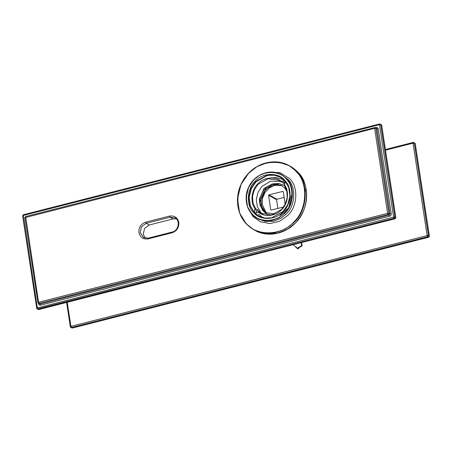 <?xml version="1.0" encoding="UTF-8"?>
<svg xmlns="http://www.w3.org/2000/svg" width="452" height="452" viewBox="0 0 452 452"><rect width="100%" height="100%" fill="white"/><g stroke="black" fill="none" stroke-linecap="round" stroke-linejoin="round"><path stroke-width="0.68" d="M176.32 218.864L173.099 218.915L149.29 224.983L144.555 228.452L143.261 234.232L145.222 238.176M285.54 181.184L283.172 179.613M282.811 179.421L276.245 177.495L269.776 177.998M258.431 214.203L262.103 217.045M262.465 217.248L265.053 218.412M304.156 187.207L305.399 190.128L304.914 193.97M381.646 125.357L395.771 217.796M395.201 218.683L38.94 309.507M38.765 309.552L37.239 308.976L394.099 218.254L393.59 217.129L394.85 217.101L380.708 124.679L379.448 124.707L379.573 123.955L23.323 214.751L22.668 215.926L23.205 215.497L379.448 124.707L393.59 217.129L37.346 307.919L37.849 309.049L38.765 309.552M38.149 309.479L395.11 218.774L395.833 217.683L381.691 125.26L381.194 124.554L381.624 125.181L379.669 123.978M395.766 217.604L395.008 218.757L394.099 218.254L394.85 217.101L395.766 217.604M36.742 308.27L37.239 308.976L36.742 308.27L22.6 215.847M278.477 184.117L273.861 184.557L268.426 187.094L263.804 191.919L261.239 198.134L261.058 204.214L263.753 210.869M36.815 308.349L37.346 307.919L23.323 214.751M24.933 217.649L37.94 302.648L38.437 303.354L39.047 303.428L388.132 214.457L387.63 213.327L388.889 213.299L375.878 128.3L374.623 128.328L374.742 127.583L25.657 216.553L24.933 217.649L374.623 128.328L387.63 213.327L38.544 302.298L40.64 305.156L389.726 216.186C390.788 215.79 391.291 215.022 391.234 213.869L378.228 128.871C377.94 127.78 377.25 127.317 376.154 127.475L375.426 127.656M38.013 302.727L38.544 302.298L25.657 216.553M389.726 216.186L389.223 215.056L388.132 214.457L388.889 213.299L389.974 213.898L389.223 215.056L40.138 304.026L38.437 303.354L37.94 302.648M378.228 128.871L376.968 128.899L374.844 127.6M280.104 215.457L289.031 207.491L291.099 195.479M284.523 185.512L278.844 183.467L273.144 183.823L267.584 186.422L262.855 191.36L260.222 197.716L260.041 203.942L262.601 210.474L268.166 215.231M283.568 207.016L271.11 210.073L270.697 209.79L268.601 195.287L268.906 194.823L282.89 191.394L283.302 191.676L285.139 204.406M283.285 191.608L282.89 191.394L283.302 191.676M271.11 210.073L270.697 209.79L271.183 210.056M284.133 197.439L276.89 199.219L276.584 199.677L277.844 208.423M265.866 212.203L262.211 204.366L262.431 198.462L264.974 192.45L269.494 187.806L274.782 185.388L280.732 185.19M255.651 208.717L257.685 209.835L260.352 212.717L258.324 211.598L257.335 212.389L254.962 212.83L254.516 212.48L254.662 209.513L255.651 208.717L253.035 203.151L252.515 196.343L254.436 189.608L258.188 184.213L268.081 178.721L278.952 180.331L281.438 182.037L282.138 181.082L284.506 180.642L284.901 180.936M256.29 212.994L256.843 210.711L257.685 209.835M285.065 181.122L284.805 183.964L284.11 184.913L286.732 190.484L287.246 197.287L285.325 204.027L281.573 209.423L271.68 214.915L260.81 213.299L258.324 211.598M284.59 184.19L283.472 183.156L285.359 181.676M283.472 183.156L281.438 182.037M258.832 216.084L254.419 212.587L250.414 205.999L249.148 197.422L251.267 188.738L255.934 181.857L267.358 175.427L274.11 175.178L280.24 177.173M257.906 211.796C263.646 217.497 275.974 216.361 281.669 209.604C288.184 203.728 289.512 190.733 284.235 184.552M281.568 181.676C275.827 175.975 263.493 177.116 257.804 183.868C251.289 189.744 249.962 202.739 255.239 208.92M282.02 185.704L273.228 184.891L265.584 189.326L260.804 200.276L261.697 206.304L264.51 210.937L266.991 213.016M274.635 214.056L266.194 212.615L262.951 210.078L260.137 205.445L259.245 199.417L264.019 188.467L272.138 183.93L281.257 185.247L284.5 187.783L286.992 191.608M262.81 214.22L260.748 212.361L257.357 206.779L256.284 199.513L258.081 192.156L262.036 186.326L270.658 181.133L280.799 181.529M284.777 180.308C278.528 172.099 262.233 172.641 255.148 181.297C246.809 188.603 245.961 205.796 253.606 212.564C259.855 220.779 276.149 220.231 283.234 211.576C291.574 204.276 292.427 187.077 284.777 180.308M284.658 180.664L288.658 187.258L289.924 195.829L287.805 204.519L283.138 211.395L271.595 217.853L264.782 218.045L258.629 215.977L254.018 212.367L250.012 205.779L248.747 197.202L250.866 188.518L255.538 181.636L267.081 175.184L273.889 174.986L280.042 177.06L284.658 180.664M269.313 186.506C270.516 186.958 270.985 186.518 270.72 185.184M428.767 237.159L72.506 327.977M415.213 143.826L429.338 236.266M429.332 236.074L428.575 237.227L427.665 236.724L427.157 235.599L428.417 235.571L414.275 143.148L413.851 142.521L413.235 142.448L413.015 143.177L427.157 235.599L70.913 326.395L71.416 327.519L427.665 236.724L428.417 235.571L429.332 236.074M66.602 302.501L70.309 326.739L70.806 327.446L72.427 328.045L428.677 237.249L429.4 236.153L415.258 143.73L414.761 143.024L415.185 143.651L414.275 143.148L413.015 143.177L385.505 150.188M71.715 327.949L70.309 326.739M70.376 326.819L70.913 326.395L67.229 302.343M414.761 143.024L413.235 142.448M301.721 242.577L302.043 245.95L297.359 248.555L295.32 246.662M297.749 248.651L297.399 248.199M301.252 242.696L301.557 245.764L297.343 248.108L293.15 244.764M169.5 216.09L170.008 217.214L174.907 217.796C180.546 220.356 178.659 230.791 172.178 232.045L172.059 232.791C176.834 231.023 179.094 227.554 178.834 222.39C177.551 217.48 174.438 215.384 169.5 216.09L145.691 222.158C140.917 223.926 138.657 227.396 138.917 232.56C140.199 237.469 143.307 239.566 148.25 238.859L172.059 232.791M148.25 238.859L148.369 238.114L172.178 232.045M148.296 238.176L143.566 237.549L140.171 232.531L141.465 226.751L146.194 223.282L145.691 222.158M149.29 224.983L146.194 223.282L170.008 217.214L173.099 218.915M38.51 303.399L38.567 303.755C38.849 304.846 39.544 305.309 40.64 305.156M391.234 213.869L389.974 213.898L376.968 128.899L376.544 128.272L374.742 127.583M376.154 127.475L375.934 128.198M38.567 303.755L39.098 303.326M276.584 199.677L268.601 195.287M276.89 199.219L268.906 194.823M254.662 209.513L256.843 210.711M282.138 181.082L284.314 182.28M295.422 222.876L286.947 229.503L276.392 233.52L265.166 233.842L255.024 230.424C267.431 237.532 284.749 234.294 295.461 222.887C304.219 213.338 307.818 202.326 306.27 189.84C304.439 179.229 299.122 171.376 290.325 166.279L297.924 172.229C310.309 183.19 308.931 211.05 295.422 222.876M296.693 171.545L289.088 165.601L278.952 162.189L267.72 162.511L257.171 166.528L248.696 173.15L240.995 184.489L237.503 198.807L239.588 212.937L246.193 223.802L253.792 229.746L263.934 233.164L275.161 232.842L285.715 228.825L294.19 222.198C307.699 210.372 309.078 182.512 296.693 171.545M287.952 179.438C296.405 186.925 295.467 205.942 286.246 214.016L280.46 218.542L273.257 221.282L265.59 221.503L258.668 219.169L257.29 218.412L264.211 220.745L271.878 220.525L279.082 217.779L284.867 213.259C294.088 205.185 295.026 186.167 286.574 178.681L281.387 174.625L274.46 172.291L266.799 172.511L259.595 175.252L253.809 179.777L248.555 187.518L246.165 197.292L247.594 206.937L252.097 214.355L257.29 218.412C246.628 212.926 242.826 197.462 249.284 185.941C255.323 173.884 270.816 168.398 281.387 174.625L287.952 179.438M247.769 207.406L252.979 216.548L260.341 221.762L270.013 223.576L279.895 221.113L287.794 215.384C297.597 206.801 298.591 186.597 289.613 178.642L279.833 172.545L267.177 172.421M296.275 171.749C308.53 182.597 307.168 210.152 293.8 221.859C282.449 235.729 256.329 236.605 246.312 223.441C234.063 212.593 235.424 185.037 248.792 173.331C260.143 159.46 286.257 158.584 296.275 171.749M286.161 178.879C294.484 186.247 293.557 204.965 284.477 212.92C276.765 222.339 259.03 222.932 252.222 213.994C243.899 206.626 244.826 187.908 253.905 179.958C261.618 170.534 279.359 169.941 286.161 178.879M148.369 238.114L143.566 237.549M381.194 124.554L379.573 123.955M290.325 166.279L289.088 165.601C276.601 158.443 259.137 161.788 248.442 173.365C241.526 180.84 237.859 189.591 237.441 199.62C237.503 213.208 242.956 223.248 253.792 229.746L255.024 230.424M257.985 218.779L254.346 215.983M269.155 186.608L269.703 186.766M413.139 142.431L385.398 149.499M298.783 248.962L296.817 247.882"/></g></svg>
